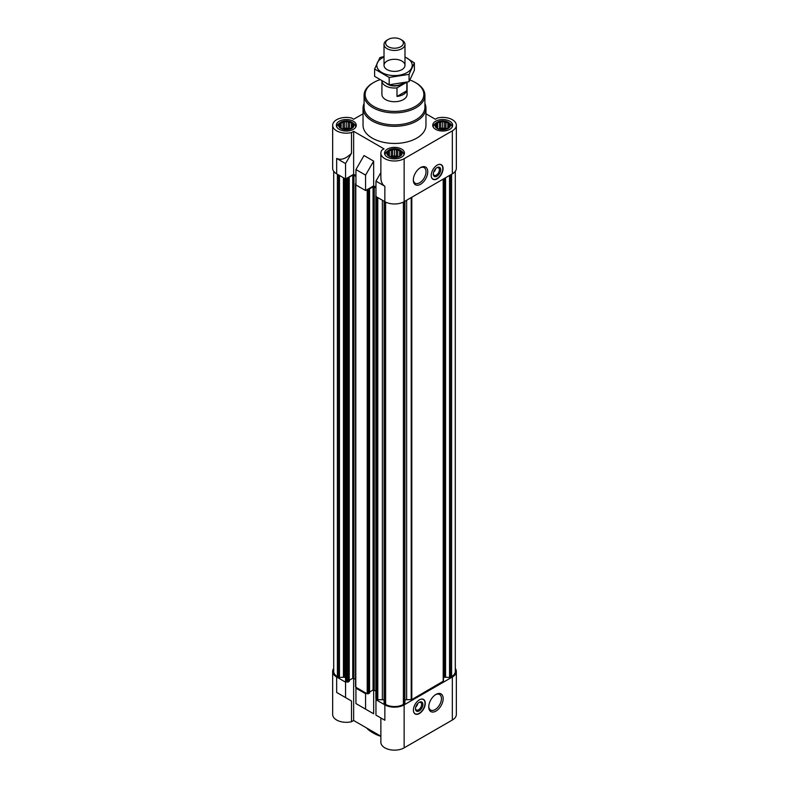 <?xml version="1.0" encoding="UTF-8"?>
<svg xmlns="http://www.w3.org/2000/svg" width="789" height="789" viewBox="0 0 789 789"><rect width="100%" height="100%" fill="white"/><g stroke="black" fill="none" stroke-linecap="round" stroke-linejoin="round"><path stroke-width="1.18" d="M406.66 82.303L396.995 87.875A12.585 7.269 180 0 1 381.935 81.188L381.915 94.453A12.585 7.269 0 0 0 389.687 101.17A12.585 7.269 0 0 0 403.396 99.592A12.585 7.269 0 0 0 407.085 94.453L407.085 82.194M435.538 168.816A3.284 1.894 -60 0 1 433.605 172.18L433.605 172.12M448.911 122.67A7.703 4.448 0 0 0 448.152 122.167A7.703 4.448 0 0 0 436.504 122.67A7.703 4.448 0 0 0 437.254 128.459A7.703 4.448 0 0 0 447.728 128.686A7.703 4.448 0 0 0 448.911 122.67L450.302 123.765A9.438 5.454 180 0 1 452.146 126.999A9.438 5.454 180 0 1 452.136 127.128L452.146 126.999M433.269 126.999L433.269 127.128A9.438 5.454 180 0 1 433.269 126.999A9.438 5.454 180 0 1 435.104 123.765L436.504 122.67M352.496 122.67A7.703 4.448 0 0 0 351.746 122.167A7.703 4.448 0 0 0 340.089 122.67A7.703 4.448 0 0 0 340.848 128.459A7.703 4.448 0 0 0 351.322 128.686A7.703 4.448 0 0 0 352.496 122.67L353.896 123.765A9.438 5.454 180 0 1 355.731 126.999A9.438 5.454 180 0 1 355.731 127.128L355.731 126.999M336.854 126.999L336.854 127.128A9.438 5.454 180 0 1 336.854 126.999A9.438 5.454 180 0 1 338.698 123.765L340.089 122.67M400.704 150.502A7.703 4.448 0 0 0 399.944 149.999A7.703 4.448 0 0 0 388.296 150.502A7.703 4.448 0 0 0 389.056 156.291A7.703 4.448 0 0 0 399.52 156.518A7.703 4.448 0 0 0 400.704 150.502L402.094 151.596A9.438 5.454 180 0 1 403.938 154.831A9.438 5.454 180 0 1 403.938 154.96L403.938 154.831M385.062 154.831L385.062 154.96A9.438 5.454 180 0 1 385.062 154.831A9.438 5.454 180 0 1 386.906 151.596L388.296 150.502M443.448 678.461A3.146 1.815 0 0 1 444.365 677.179L449.543 677.445L451.604 676.597A12.585 7.269 0 0 0 455.292 671.459L455.292 171.302M404.895 700.021A3.146 1.815 0 0 1 406.631 699.715L411.799 699.577L443.448 681.104L443.448 178.975M384.135 201.254L384.105 703.364L385.604 704.429A12.585 7.269 0 0 0 403.396 704.429L404.895 703.364L404.865 201.254M384.105 700.021A3.146 1.815 0 0 0 382.369 699.715L382.369 200.228M384.854 704.853L384.854 720.268L380.87 717.96L380.87 742.281A13.63 7.87 0 0 0 389.283 749.55A13.63 7.87 0 0 0 404.146 747.844L404.146 704.853A13.63 7.87 0 0 1 384.854 704.853L375.958 699.715L382.369 699.715M404.146 704.853L452.344 677.021A13.63 7.87 0 0 0 456.338 671.459A13.63 7.87 0 0 0 455.292 668.431M366.323 693.294L365.573 693.718L355.938 688.156L356.677 687.732L367.21 693.807L369.43 692.87M333.708 171.302L333.708 671.459A12.585 7.269 0 0 0 337.396 676.597L339.457 677.445L344.635 677.179A3.146 1.815 0 0 1 345.552 678.461L345.552 681.104L346.292 681.735L345.552 682.16L336.656 677.021L336.656 692.436L351.49 701.007L336.656 692.436M333.708 668.431A13.63 7.87 0 0 0 332.662 671.459A13.63 7.87 0 0 0 336.656 677.021M384.854 720.268L375.958 715.13L375.958 699.715M355.938 688.156L355.938 703.571L373.661 713.808L364.015 708.236M365.573 709.133L365.573 693.718M404.146 747.844L452.344 720.012A13.63 7.87 0 0 0 456.338 714.449L456.338 671.459M332.662 671.459L332.662 714.449A13.63 7.87 0 0 0 351.49 721.728L351.49 701.007M353.64 678.155L353.64 720.485L380.87 736.206M373.661 713.808L373.661 689.852M355.938 175.641L353.64 174.31L345.552 178.975L336.656 173.836A13.63 7.87 0 0 1 332.662 168.274L332.662 125.283A13.63 7.87 0 0 0 351.49 132.562L351.49 153.283C345.947 158.767 341.006 160.483 336.656 158.421L336.656 173.836M375.958 187.2L373.661 185.869L365.573 190.534L355.938 184.971L355.938 169.556L365.573 175.119L373.661 161.124L364.015 155.551L355.938 169.556M353.64 174.31L353.64 131.319L384.046 148.874L381.896 150.117A13.63 7.87 0 0 0 380.87 153.115L380.87 177.426C380.929 181.707 382.261 184.656 384.854 186.253L384.854 201.668A13.63 7.87 0 0 0 404.146 201.668L452.344 173.836A13.63 7.87 0 0 0 456.338 168.274L456.338 125.283A13.63 7.87 0 0 0 437.51 118.005L435.36 119.247L425.961 113.823M384.854 201.668L375.958 196.53L375.958 181.115L380.87 172.623M384.854 186.253L375.958 181.115M365.573 190.534L365.573 175.119M380.87 153.115A13.63 7.87 0 0 0 389.283 160.384A13.63 7.87 0 0 0 404.146 158.678L452.344 130.846A13.63 7.87 0 0 0 456.338 125.283M363.039 113.823L353.64 119.247L351.49 118.005A13.63 7.87 0 0 0 332.662 125.283M373.661 185.869L373.661 161.124M437.145 165.148A8.393 4.842 120 0 0 431.662 172.544A8.393 4.842 120 0 0 432.944 179.261A8.393 4.842 120 0 0 437.145 178.847A8.393 4.842 120 0 0 442.619 171.45A8.393 4.842 120 0 0 441.337 164.733A8.393 4.842 120 0 0 437.145 165.148M420.527 184.271A10.198 5.888 -60 0 1 413.318 180.099A10.198 5.888 -60 0 1 420.527 167.603A10.198 5.888 -60 0 1 427.746 171.775A10.198 5.888 -60 0 1 420.527 184.271M424.916 103.507A31.461 18.167 180 0 1 425.961 108.152L425.961 125.283A31.461 18.167 180 0 1 394.5 143.45A31.461 18.167 180 0 1 363.039 125.283L363.039 108.152A31.461 18.167 180 0 1 364.084 103.507M449.75 121.22A9.961 5.75 180 0 1 452.669 125.283A9.961 5.75 180 0 1 442.708 131.033A9.961 5.75 180 0 1 432.737 125.283A9.961 5.75 180 0 1 438.891 119.967A9.961 5.75 180 0 1 449.75 121.22M353.344 121.22A9.961 5.75 180 0 1 356.263 125.283A9.961 5.75 180 0 1 346.292 131.033A9.961 5.75 180 0 1 336.331 125.283A9.961 5.75 180 0 1 342.485 119.967A9.961 5.75 180 0 1 353.344 121.22M401.542 149.042A9.961 5.75 180 0 1 404.461 153.115A9.961 5.75 180 0 1 394.5 158.865A9.961 5.75 180 0 1 384.539 153.115A9.961 5.75 180 0 1 390.683 147.799A9.961 5.75 180 0 1 401.542 149.042M353.64 131.319L351.49 132.562M345.552 661.813L345.552 163.56L336.656 158.421M345.552 163.56L351.49 153.283M346.292 178.551L348.077 178.886L349.241 178.117L348.738 177.732M348.738 177.397L352.752 175.079L355.938 176.233M355.938 183.255L355.938 184.113M366.323 190.11L368.394 190.622L369.558 189.853L369.065 189.468M369.065 189.123L373.069 186.815L375.958 187.792M345.552 678.461L345.552 681.104M349.113 681.134L348.077 682.081L346.292 681.735M349.241 680.296L352.752 678.264L352.752 175.079M355.543 679.191L352.752 678.264M355.543 183.689L355.543 686.874L356.677 687.732M369.558 692.022L373.069 690L373.069 186.815M375.86 690.927L373.069 690M375.86 195.416L375.86 698.6L376.698 699.291M419.344 699.843A8.393 4.842 120 0 0 413.86 707.24A8.393 4.842 120 0 0 415.152 713.966A8.393 4.842 120 0 0 423.535 709.114A8.393 4.842 120 0 0 423.535 699.429A8.393 4.842 120 0 0 419.344 699.843M435.952 711.086A10.198 5.888 -60 0 1 428.743 706.924A10.198 5.888 -60 0 1 435.952 694.428A10.198 5.888 -60 0 1 443.171 698.59A10.198 5.888 -60 0 1 435.952 711.086M353.64 720.485L351.49 721.728M345.552 697.575L345.552 682.16M400.141 155.581L401.522 154.437L401.019 153.697L401.522 152.257L400.141 151.823L399.638 150.383L397.755 150.443L396.384 149.299L394.5 149.94L392.616 149.299L391.245 150.443L389.362 150.383L388.859 151.823L387.478 152.257L387.981 153.697L387.478 154.437L389.362 156.311L394.5 157.465L399.638 156.311L400.141 151.823M351.933 127.749L353.314 126.605L352.811 125.875L353.314 124.435L351.933 123.991L351.43 122.551L349.557 122.611L348.176 121.467L346.292 122.108L344.418 121.467L343.037 122.611L341.154 122.551L340.651 123.991L339.28 124.435L339.783 125.875L339.28 126.605L341.154 128.479L344.418 129.574L348.176 129.574L351.933 127.749L351.933 123.991M448.349 127.749L449.72 126.605L449.217 125.875L449.72 124.435L448.349 123.991L447.846 122.551L445.963 122.611L444.582 121.467L442.708 122.108L440.824 121.467L439.443 122.611L437.57 122.551L437.067 123.991L435.686 124.435L436.189 125.875L435.686 126.605L437.57 128.479L440.824 129.574L444.582 129.574L448.349 127.749L448.349 123.991M399.638 156.311L399.638 150.383M398.307 156.794L397.755 156.705L397.755 150.443M397.755 156.705L396.384 155.916L396.384 149.299M396.384 155.916L394.5 156.202L394.5 149.94M394.5 156.202L392.616 155.916L392.616 149.299M392.616 155.916L391.245 156.705L391.245 150.443M389.362 156.311L389.362 150.383M391.245 156.705L390.693 156.794M388.859 155.581L388.859 151.823M387.981 154.881L387.981 153.697M401.019 154.881L401.019 153.697M397.912 156.912A6.292 3.629 0 0 0 391.088 156.912M447.846 128.479L447.846 122.551M446.515 128.962L445.963 128.873L445.963 122.611M445.963 128.873L444.582 128.084L444.582 121.467M444.582 128.084L442.708 128.37L442.708 122.108M442.708 128.37L440.824 128.084L440.824 121.467M440.824 128.084L439.443 128.873L439.443 122.611M437.57 128.479L437.57 122.551M439.443 128.873L438.891 128.962M437.067 127.749L437.067 123.991M436.189 127.049L436.189 125.875M449.217 127.049L449.217 125.875M446.12 129.08A6.292 3.629 0 0 0 439.286 129.08M351.43 128.479L351.43 122.551M350.109 128.962L349.557 128.873L349.557 122.611M349.557 128.873L348.176 128.084L348.176 121.467M348.176 128.084L346.292 128.37L346.292 122.108M346.292 128.37L344.418 128.084L344.418 121.467M344.418 128.084L343.037 128.873L343.037 122.611M341.154 128.479L341.154 122.551M343.037 128.873L342.485 128.962M340.651 127.749L340.651 123.991M339.783 127.049L339.783 125.875M352.811 127.049L352.811 125.875M349.714 129.08A6.292 3.629 0 0 0 342.88 129.08M409.974 80.044A29.371 16.954 180 0 1 415.261 82.47L415.261 82.47A29.371 16.954 180 0 1 415.261 106.446A29.371 16.954 180 0 1 373.739 106.446A29.371 16.954 180 0 1 373.739 82.47A29.371 16.954 180 0 1 379.677 79.817M416.01 82.894L415.261 82.47L416.01 82.894A30.416 17.555 180 0 1 424.916 95.311A30.416 17.555 180 0 1 394.5 112.876A30.416 17.555 180 0 1 364.084 95.311A30.416 17.555 180 0 1 372.99 82.894L373.739 82.47M424.916 95.311L424.916 107.304A30.416 17.555 180 0 1 394.5 124.859A30.416 17.555 180 0 1 364.084 107.304L364.084 95.311M425.961 108.152A31.461 18.167 180 0 1 394.5 126.319A31.461 18.167 180 0 1 363.039 108.152M420.083 167.879A8.985 5.188 -60 0 1 424.157 167.662A8.985 5.188 -60 0 1 425.537 174.852A8.985 5.188 -60 0 1 419.669 182.772A8.985 5.188 -60 0 1 415.182 183.216A8.985 5.188 -60 0 1 413.328 179.576M437.727 164.842A8.206 4.734 -60 0 1 441.574 165.157A8.206 4.734 -60 0 1 442.205 171.844A8.206 4.734 -60 0 1 436.998 178.61A8.206 4.734 -60 0 1 433.437 179.261L432.609 178.995A8.393 4.842 -60 0 1 432.53 178.965M440.873 164.516A8.393 4.842 -60 0 1 440.943 164.576L441.574 165.157M433.437 179.261A8.206 4.734 -60 0 1 431.238 176.075M436.998 176.194A5.247 3.028 -60 0 1 433.289 174.053A5.247 3.028 -60 0 1 436.998 167.633A5.247 3.028 -60 0 1 440.706 169.773A5.247 3.028 -60 0 1 436.998 176.194M436.662 167.84A4.34 2.505 -60 0 1 438.516 167.781A4.34 2.505 -60 0 1 439.187 171.262A4.34 2.505 -60 0 1 436.356 175.079A4.34 2.505 -60 0 1 434.187 175.296A4.34 2.505 -60 0 1 433.299 173.659M435.508 694.695A8.985 5.188 -60 0 1 439.581 694.478A8.985 5.188 -60 0 1 440.962 701.677A8.985 5.188 -60 0 1 435.094 709.597A8.985 5.188 -60 0 1 430.607 710.041A8.985 5.188 -60 0 1 428.752 706.402M415.813 706.826L415.813 706.875A3.284 1.894 120 0 0 417.736 703.522M415.507 708.354A4.34 2.505 120 0 0 416.385 709.992A4.34 2.505 120 0 0 420.724 707.496A4.34 2.505 120 0 0 420.724 702.486A4.34 2.505 120 0 0 418.86 702.545M419.196 702.328L419.196 702.328A5.247 3.028 120 0 0 415.487 708.749A5.247 3.028 120 0 0 419.196 710.889A5.247 3.028 120 0 0 422.904 704.469A5.247 3.028 120 0 0 419.196 702.328M413.436 710.781A8.206 4.734 120 0 0 415.635 713.956A8.206 4.734 120 0 0 423.298 708.976A8.206 4.734 120 0 0 423.782 699.853A8.206 4.734 120 0 0 419.926 699.547M414.728 713.66A8.393 4.842 120 0 0 414.817 713.69L415.635 713.956M423.782 699.853L423.141 699.271A8.393 4.842 120 0 0 423.072 699.212M380.012 735.713A31.461 18.167 180 0 1 372.25 732.429A31.461 18.167 180 0 1 366.569 727.951M380.87 736.315A29.371 16.954 180 0 1 373.739 733.287L372.25 732.429M406.838 82.253L406.838 90.755L396.995 96.436A12.585 7.269 0 0 0 406.838 90.755M396.995 87.875L396.995 96.436M403.061 83.111A10.484 6.056 180 0 1 401.917 83.89L400.93 84.462A9.093 5.247 180 0 1 388.07 84.462L387.083 83.89A10.484 6.056 180 0 1 386.699 83.664M401.917 83.89A10.484 6.056 180 0 1 387.083 83.89M401.917 40.111L400.782 39.45A8.876 5.128 180 0 1 400.782 46.699A8.876 5.128 180 0 1 388.218 46.699A8.876 5.128 180 0 1 388.218 39.45A8.876 5.128 180 0 1 400.782 39.45L401.917 40.111A10.484 6.056 180 0 1 404.984 44.391A10.484 6.056 180 0 1 394.5 50.447A10.484 6.056 180 0 1 384.016 44.391A10.484 6.056 180 0 1 387.083 40.111L388.218 39.45M404.984 57.094A17.723 10.237 180 0 1 407.035 72.578A17.723 10.237 180 0 1 381.048 72.006A17.723 10.237 180 0 1 384.016 57.094M401.917 69.619A10.484 6.056 180 0 1 387.083 69.619A10.484 6.056 180 0 1 387.083 61.059A10.484 6.056 180 0 1 401.917 61.059A10.484 6.056 180 0 1 401.917 69.619L401.917 69.619M384.016 56.552L379.943 57.558L374.617 69.047L389.174 77.45L409.057 74.373L414.383 62.893L404.984 56.916M414.383 62.893L414.383 70.201L409.057 81.681L389.174 84.758L374.617 76.355L374.617 69.047M409.057 74.373L409.057 81.681M389.174 77.45L389.174 84.758M452.344 720.012L452.344 677.021M452.344 173.836L452.344 130.846M404.146 201.668L404.146 158.678M337.396 676.597L337.396 174.27M338.639 677.317L338.639 174.99M339.457 677.445L339.457 175.454M343.432 676.824L343.432 177.752M344.241 676.952L344.241 178.215M344.635 677.179L344.635 178.442M345.799 681.449L345.799 178.837M346.884 682.081L346.884 178.886M348.077 682.081L348.077 178.886M349.113 681.479L349.113 178.294M353.936 678.264L353.936 175.079M355.79 687.219L355.79 184.024M367.21 693.807L367.21 190.622M368.394 693.807L368.394 190.622M369.43 693.206L369.43 190.021M374.252 690L374.252 186.815M376.106 698.946L376.106 196.619M377.201 699.577L377.201 197.25M377.793 699.715L377.793 197.585M384.351 703.709L384.351 201.382M385.604 704.429L385.604 202.063M403.396 704.429L403.396 202.063M404.649 703.709L404.649 201.382M406.631 699.715L406.631 200.228M411.207 699.715L411.207 197.585M411.799 699.577L411.799 197.25M443.201 681.449L443.201 179.123M444.365 677.179L444.365 178.442M444.759 676.952L444.759 178.215M445.568 676.824L445.568 177.752M449.543 677.445L449.543 175.454M450.361 677.317L450.361 174.99M451.604 676.597L451.604 174.27M349.241 681.301L349.241 178.117M369.558 693.038L369.558 189.853M384.105 703.364L384.105 201.234M404.895 703.364L404.895 201.234M384.016 44.391L384.016 65.339M404.984 44.391L404.984 65.339"/></g></svg>
